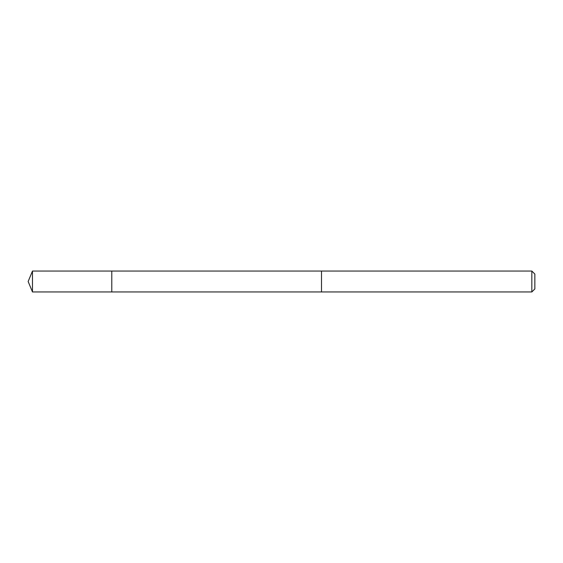 <?xml version="1.0" encoding="UTF-8"?>
<svg xmlns="http://www.w3.org/2000/svg" width="563" height="563" viewBox="0 0 563 563"><rect width="100%" height="100%" fill="white"/><g stroke="black" fill="none" stroke-linecap="round" stroke-linejoin="round"><path stroke-width="0.84" d="M111.784 291.951L111.784 271.049L32.478 271.049L32.478 291.951L111.784 291.951L111.784 271.049L321.501 271.056L321.501 291.944L32.478 291.951L28.15 281.5L32.478 291.951M321.501 275.3L321.501 291.951L531.831 291.951L531.831 271.049L321.501 271.049L321.501 275.3M531.831 271.049L534.85 274.061L534.85 288.939L531.831 291.951M28.15 281.5L32.478 271.049"/></g></svg>
